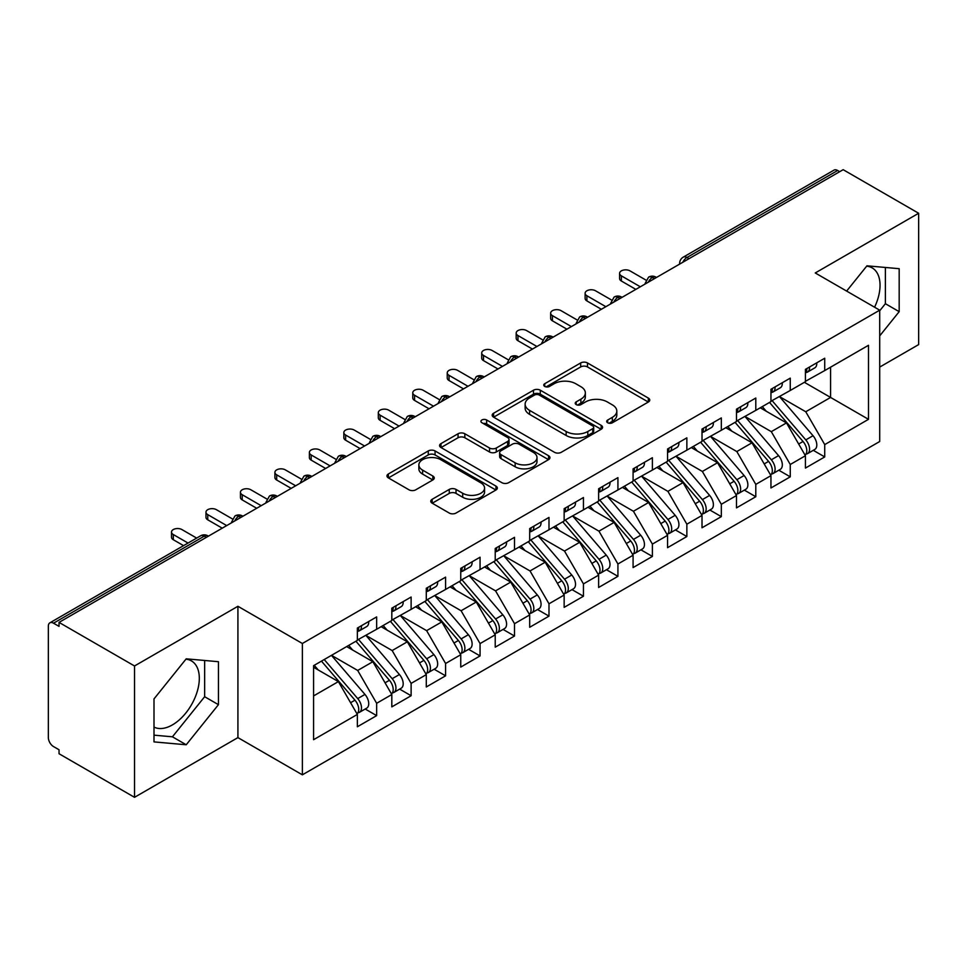 <?xml version="1.0" encoding="UTF-8"?>
<svg xmlns="http://www.w3.org/2000/svg" width="967" height="967" viewBox="0 0 967 967"><rect width="100%" height="100%" fill="white"/><g stroke="black" fill="none" stroke-linecap="round" stroke-linejoin="round"><path stroke-width="1.45" d="M607.675 422.76A3.348 1.934 0 0 0 612.413 422.76L648.361 402.006A4.787 2.768 0 0 0 649.764 400.06A4.787 2.768 0 0 0 648.361 398.102L587.465 362.939A4.787 2.768 0 0 0 580.696 362.939L544.747 383.694A3.348 1.934 0 0 0 543.768 385.071A3.348 1.934 0 0 0 544.747 386.437A3.348 1.934 0 0 0 549.486 386.437L554.139 383.742A15.315 8.836 0 0 1 575.788 383.742L580.865 386.679A15.315 8.836 0 0 1 585.349 392.928A15.315 8.836 0 0 1 580.865 399.178L576.211 401.861A3.348 1.934 0 0 0 575.232 403.227A3.348 1.934 0 0 0 576.211 404.593A3.348 1.934 0 0 0 580.949 404.593L585.603 401.909A15.315 8.836 0 0 1 607.252 401.909L612.329 404.847A15.315 8.836 0 0 1 616.813 411.096A15.315 8.836 0 0 1 612.329 417.345L607.675 420.029A3.348 1.934 0 0 0 606.696 421.394A3.348 1.934 0 0 0 607.675 422.76L607.675 420.029M153.995 727.075A38.015 21.951 120 0 0 172.428 724.887A38.015 21.951 120 0 0 197.268 691.381A38.015 21.951 120 0 0 191.442 660.908A38.015 21.951 120 0 0 185.918 659.192M866.65 266.179A38.015 21.951 -60 0 1 872.174 267.895A38.015 21.951 -60 0 1 874.579 307.216M432.176 499.286A4.787 2.768 0 0 0 430.774 501.232A4.787 2.768 0 0 0 432.176 503.191L449.256 513.054A4.787 2.768 0 0 0 456.025 513.054L495.95 490.003A4.787 2.768 0 0 0 497.352 488.057A4.787 2.768 0 0 0 495.95 486.099L435.053 450.936A4.787 2.768 0 0 0 428.284 450.936L388.359 473.987A4.787 2.768 0 0 0 386.957 475.945A4.787 2.768 0 0 0 388.359 477.891L409.005 489.81A4.787 2.768 0 0 0 415.762 489.81L432.853 479.946A4.787 2.768 0 0 0 434.256 477.988A4.787 2.768 0 0 0 432.853 476.042L422.615 470.131A12.801 7.385 0 0 1 418.868 464.909A12.801 7.385 0 0 1 426.773 458.08A12.801 7.385 0 0 1 440.722 459.676L480.804 482.823A12.801 7.385 0 0 1 484.564 488.057A12.801 7.385 0 0 1 476.658 494.874A12.801 7.385 0 0 1 462.709 493.279L456.025 489.423A4.787 2.768 0 0 0 449.256 489.423L432.176 499.286L432.176 503.191M879.704 367.085L918.65 344.603L918.65 213.26L843.164 169.684L59.035 622.397L59.035 626.374L53.523 623.195A7.313 4.219 -120 0 0 49.861 622.833A7.313 4.219 -120 0 0 48.35 626.181L48.35 737.616A7.313 4.219 -120 0 0 53.523 746.572L59.035 749.751L59.035 753.74L134.522 797.316L237.918 737.616L302.369 774.833L302.369 643.49L237.918 606.285L134.522 665.973L59.035 622.397M918.65 213.26L815.254 272.96L879.704 310.177L302.369 643.49M554.478 452.302A4.787 2.768 0 0 0 561.247 452.302L601.172 429.263A4.787 2.768 0 0 0 602.574 427.305A4.787 2.768 0 0 0 601.172 425.347L540.275 390.197A4.787 2.768 0 0 0 533.506 390.197L493.581 413.247A4.787 2.768 0 0 0 492.179 415.194A4.787 2.768 0 0 0 493.581 417.152L554.478 452.302M483.246 423.486A3.348 1.934 0 0 1 486.643 423.957L486.643 419.98L548.555 455.723A4.787 2.768 0 0 1 549.957 457.681A4.787 2.768 0 0 1 548.555 459.627L508.642 482.678A4.787 2.768 0 0 1 501.873 482.678L440.976 447.516L440.976 443.611A4.787 2.768 0 0 0 439.574 445.569A4.787 2.768 0 0 0 440.976 447.516M440.976 443.611L458.056 433.748A4.787 2.768 0 0 1 464.825 433.748L489.52 448.011A4.787 2.768 0 0 0 496.289 448.011L507.627 441.472A4.787 2.768 0 0 0 509.017 439.514A4.787 2.768 0 0 0 507.627 437.555L481.904 422.712A3.348 1.934 0 0 1 480.925 421.346A3.348 1.934 0 0 1 482.992 419.557A3.348 1.934 0 0 1 486.643 419.98M302.369 774.833L879.704 441.508L879.704 310.177M804.387 382.316L868.499 419.327L868.499 345.292L824.73 370.566L824.73 358.237L805.426 369.37L805.426 381.711L790.257 390.475L790.257 378.133L770.953 389.278L770.953 401.607L755.795 410.371L755.795 398.029L736.491 409.174L736.491 421.515L721.322 430.267L721.322 417.925L702.018 429.07L702.018 441.411L686.86 450.163L686.86 437.833L667.556 448.978L667.556 461.307L652.387 470.071L652.387 457.729L633.083 468.874L633.083 481.215L617.925 489.967L617.925 477.625L598.621 488.77L598.621 501.111L583.452 509.863L583.452 497.534L564.148 508.666L564.148 521.008L548.99 529.771L548.99 517.43L529.686 528.574L529.686 540.916L514.517 549.667L514.517 537.326L495.225 548.47L495.225 560.812L480.055 569.563L480.055 557.222L460.751 568.366L460.751 580.708L445.582 589.459L445.582 577.13L426.29 588.274L426.29 600.604L411.12 609.367L411.12 597.026L391.816 608.17L391.816 620.512L376.647 629.263L376.647 616.922L357.355 628.067L357.355 640.408L313.574 665.683L313.574 739.707L357.355 714.432L338.39 681.602L313.574 667.278M868.499 419.327L824.73 444.602L805.765 411.761L779.571 396.639M813.271 450.32L824.73 456.932L824.73 444.602M824.73 456.932L805.426 468.076L805.426 455.735L790.257 464.498L771.303 431.657L745.11 416.535M778.798 470.216L790.257 476.84L790.257 464.498M790.257 476.84L770.953 487.972L770.953 475.643L755.795 484.394L736.83 451.565L710.636 436.443M744.336 490.124L755.795 496.736L755.795 484.394M755.795 496.736L736.491 507.88L736.491 495.539L721.322 504.291L702.368 471.461L676.175 456.339M709.863 510.02L721.322 516.632L721.322 504.291M721.322 516.632L702.018 527.777L702.018 515.435L686.86 524.199L667.895 491.357L641.701 476.235M675.401 529.916L686.86 536.528L686.86 524.199M686.86 536.528L667.556 547.673L667.556 535.343L652.387 544.095L633.433 511.265L607.24 496.131L640.698 535.222L633.458 539.393A9.755 5.633 60 0 1 637.229 548.664A9.755 5.633 60 0 1 635.21 553.124A9.755 5.633 60 0 1 633.627 553.571M640.94 549.824L652.387 556.436L652.387 544.095M652.387 556.436L633.083 567.581L633.083 555.239L617.925 563.991L598.96 531.161L572.766 516.04M606.466 569.72L617.925 576.332L617.925 563.991M617.925 576.332L598.621 587.477L598.621 575.135L583.452 583.899L564.498 551.057L538.305 535.936M572.005 589.616L583.452 596.228L583.452 583.899M583.452 596.228L564.148 607.373L564.148 595.031L548.99 603.795L530.037 570.953L503.831 555.832L537.301 594.923L530.061 599.093A9.755 5.633 60 0 1 533.82 608.364A9.755 5.633 60 0 1 531.802 612.824A9.755 5.633 60 0 1 530.23 613.271M537.531 609.512L548.99 616.136L548.99 603.795M548.99 616.136L529.686 627.281L529.686 614.939L514.517 623.691L495.563 590.861L469.37 575.74M503.07 629.42L514.517 636.032L514.517 623.691M514.517 636.032L495.225 647.177L495.225 634.836L480.055 643.587L461.102 610.757L434.896 595.636M468.596 649.316L480.055 655.928L480.055 643.587M480.055 655.928L460.751 667.073L460.751 654.732L445.582 663.495L426.628 630.653L400.435 615.532M434.135 669.212L445.582 675.824L445.582 663.495M445.582 675.824L426.29 686.969L426.29 674.64L411.12 683.391L392.167 650.561L365.961 635.428L399.431 674.519L392.191 678.689A9.755 5.633 60 0 1 395.95 687.96A9.755 5.633 60 0 1 393.932 692.42A9.755 5.633 60 0 1 392.36 692.88M399.661 689.12L411.12 695.732L411.12 683.391M411.12 695.732L391.816 706.877L391.816 694.536L376.647 703.287L357.693 670.457L331.5 655.336M365.2 709.016L376.647 715.628L376.647 703.287M376.647 715.628L357.355 726.773L357.355 714.432M357.355 640.009L376.647 629.263M313.574 695.926L338.39 681.602M391.816 620.113L411.12 609.367M357.693 670.457L372.863 661.706L346.67 646.572M391.816 694.536L372.863 661.706M426.29 600.205L445.582 589.459M392.167 650.561L407.325 641.798L381.131 626.676M426.29 674.64L407.325 641.798M460.751 580.309L480.055 569.563M426.628 630.653L441.798 621.902L415.605 606.78M460.751 654.732L441.798 621.902M495.225 560.413L514.517 549.667M461.102 610.757L476.26 602.006L450.066 586.872M495.225 634.836L476.26 602.006M529.686 540.517L548.99 529.771M495.563 590.861L510.733 582.098L484.527 566.976M529.686 614.939L510.733 582.098M564.148 520.609L583.452 509.863M530.037 570.953L545.195 562.202L519.001 547.08M564.148 595.031L545.195 562.202M598.621 500.713L617.925 489.967M564.498 551.057L579.668 542.306L553.462 527.184M598.621 575.135L579.668 542.306M633.083 480.817L652.387 470.071M598.96 531.161L614.13 522.41L587.936 507.276M633.083 555.239L614.13 522.41M667.556 460.908L686.86 450.163M633.433 511.265L648.603 502.502L622.397 487.38M667.556 535.343L648.603 502.502M702.018 441.012L721.322 430.267M667.895 491.357L683.065 482.606L656.871 467.484M702.018 515.435L683.065 482.606M736.491 421.116L755.795 410.371M702.368 471.461L717.538 462.709L691.332 447.576M736.491 495.539L717.538 462.709M770.953 401.22L790.257 390.475M736.83 451.565L752 442.801L725.806 427.68M770.953 475.643L752 442.801M839.719 171.679L837.652 170.482L686.945 257.488L689.012 258.685M682.811 262.262A7.313 4.219 120 0 1 686.945 257.488A7.313 4.219 60 0 0 683.282 257.125L834.001 170.119A7.313 4.219 60 0 1 837.652 170.482M805.426 381.312L824.73 370.566M805.765 411.761L830.58 397.437L830.58 367.182L868.499 345.292M771.303 431.657L786.473 422.905L760.267 407.784M805.426 455.735L786.473 422.905M134.522 665.973L134.522 797.316M879.704 335.887L899.177 311.664L899.177 268.693L866.952 265.816L846.633 291.079M237.918 737.616L237.918 606.285M218.445 704.677L218.445 661.706L186.22 658.829L153.995 698.923L153.995 741.894L186.22 744.771L218.445 704.677L204.653 696.711L204.653 660.473M654.369 278.677L652.302 277.493A7.313 4.219 -120 0 0 648.652 277.13A7.313 4.219 -120 0 0 648.567 277.178L645.158 283.355A7.313 4.219 0 0 0 645.231 283.96M619.907 298.585L617.84 297.389A7.313 4.219 -120 0 0 614.178 297.026A7.313 4.219 -120 0 0 614.093 297.074L610.697 303.263A7.313 4.219 0 0 0 610.769 303.856M585.434 318.481L583.367 317.285A7.313 4.219 -120 0 0 579.716 316.922A7.313 4.219 -120 0 0 579.632 316.983L576.223 323.159A7.313 4.219 0 0 0 576.296 323.752M550.972 338.377L548.905 337.193A7.313 4.219 -120 0 0 545.243 336.83A7.313 4.219 -120 0 0 545.158 336.879L541.762 343.055A7.313 4.219 0 0 0 541.834 343.66M516.499 358.286L514.432 357.089A7.313 4.219 -120 0 0 510.781 356.726A7.313 4.219 -120 0 0 510.697 356.775L507.288 362.951A7.313 4.219 0 0 0 507.361 363.556M482.037 378.182L479.97 376.985A7.313 4.219 -120 0 0 476.308 376.622A7.313 4.219 -120 0 0 476.223 376.671L472.827 382.859A7.313 4.219 0 0 0 472.899 383.452M447.564 398.078L445.497 396.881A7.313 4.219 -120 0 0 441.846 396.518A7.313 4.219 -120 0 0 441.762 396.579L438.353 402.755A7.313 4.219 0 0 0 438.438 403.36M413.102 417.986L411.035 416.789A7.313 4.219 -120 0 0 407.373 416.426A7.313 4.219 -120 0 0 407.288 416.475L403.892 422.652A7.313 4.219 0 0 0 403.964 423.256M378.629 437.882L376.562 436.685A7.313 4.219 -120 0 0 372.911 436.322A7.313 4.219 -120 0 0 372.827 436.371L369.418 442.56A7.313 4.219 0 0 0 369.503 443.152M344.167 457.778L342.1 456.581A7.313 4.219 -120 0 0 338.438 456.219A7.313 4.219 -120 0 0 338.353 456.279L334.957 462.456A7.313 4.219 0 0 0 335.029 463.048M309.694 477.674L307.627 476.489A7.313 4.219 -120 0 0 303.976 476.127A7.313 4.219 -120 0 0 303.892 476.175L300.483 482.352A7.313 4.219 0 0 0 300.568 482.956M275.232 497.582L273.165 496.385A7.313 4.219 -120 0 0 269.503 496.023A7.313 4.219 -120 0 0 269.418 496.071L266.022 502.248A7.313 4.219 0 0 0 266.094 502.852M240.759 517.478L238.692 516.281A7.313 4.219 -120 0 0 235.041 515.919A7.313 4.219 -120 0 0 234.957 515.967L231.548 522.156A7.313 4.219 0 0 0 231.633 522.748M879.704 310.782L885.385 303.698L885.385 267.46M885.385 303.698L899.177 311.664M153.995 735.162L172.428 736.806L204.653 696.711M172.428 736.806L186.22 744.771M609.017 423.232L612.329 421.322A15.315 8.836 0 0 0 616.813 415.073L616.813 411.096M585.349 392.928L585.349 396.905A15.315 8.836 0 0 1 580.865 403.154L577.553 405.076M648.301 402.042L587.465 366.928A4.787 2.768 0 0 0 580.696 366.928L546.089 386.909M601.099 429.3L540.275 394.173A4.787 2.768 0 0 0 533.506 394.173L493.641 417.188M592.711 428.671A3.348 1.934 0 0 0 593.69 427.305A3.348 1.934 0 0 0 592.711 425.939L539.26 395.08A3.348 1.934 0 0 0 534.521 395.08L529.614 397.908A15.315 8.836 0 0 0 525.129 404.158A15.315 8.836 0 0 0 529.614 410.407L566.154 431.5A15.315 8.836 0 0 0 587.803 431.5L592.711 428.671L592.711 432.648A3.348 1.934 0 0 0 593.69 431.282L593.69 427.305M525.129 404.158L525.129 408.134A15.315 8.836 0 0 0 529.614 414.384L529.614 410.407M592.711 432.648L587.803 435.488A15.315 8.836 0 0 1 566.154 435.488L529.614 414.384M441.037 447.564L458.056 437.737L458.056 433.748M509.017 439.514L509.017 443.49A4.787 2.768 0 0 1 507.627 445.449L496.289 451.988A4.787 2.768 0 0 1 489.52 451.988L464.825 437.737A4.787 2.768 0 0 0 458.056 437.737M486.643 423.957L548.494 459.663M515.145 462.806A12.801 7.385 0 0 0 529.094 464.402A12.801 7.385 0 0 0 536.999 457.584A12.801 7.385 0 0 0 533.252 452.351L519.122 444.204A4.787 2.768 0 0 0 512.353 444.204L501.027 450.743A4.787 2.768 0 0 0 499.625 452.701A4.787 2.768 0 0 0 501.027 454.647L515.145 462.806L515.145 466.783A12.801 7.385 0 0 0 529.094 468.391A12.801 7.385 0 0 0 536.999 461.561L536.999 457.584M499.625 452.701L499.625 456.678A4.787 2.768 0 0 0 501.027 458.636L501.027 454.647M515.145 466.783L501.027 458.636M484.564 488.057L484.564 492.034A12.801 7.385 0 0 1 476.658 498.863A12.801 7.385 0 0 1 462.709 497.256L456.025 493.4A4.787 2.768 0 0 0 449.256 493.4L432.237 503.227M418.868 464.909L418.868 468.886A12.801 7.385 0 0 0 422.615 474.108L422.615 470.131M432.793 479.983L422.615 474.108M495.89 490.039L435.053 454.925A4.787 2.768 0 0 0 428.284 454.925L388.432 477.928M772.295 400.846L805.801 439.9A9.755 5.633 60 0 1 809.56 449.159A9.755 5.633 60 0 1 807.542 453.632L814.782 449.45A9.755 5.633 -120 0 0 816.801 444.989A9.755 5.633 -120 0 0 813.029 435.718L779.535 396.663M807.542 453.632A9.755 5.633 60 0 1 805.958 454.079M769.539 402.429L803.045 441.496A9.755 5.633 60 0 1 806.804 450.755A9.755 5.633 60 0 1 805.028 455.058M766.263 411.241L762.298 406.611M805.426 373.165A9.755 5.633 -120 0 0 806.804 369.189A9.755 5.633 -120 0 0 806.78 368.596M805.958 372.513A9.755 5.633 -120 0 0 807.542 372.053A9.755 5.633 -120 0 0 809.56 367.593A9.755 5.633 -120 0 0 809.548 367.001M816.777 362.818A9.755 5.633 60 0 1 816.801 363.411A9.755 5.633 60 0 1 814.782 367.883L807.542 372.053M645.932 280.079L629.988 270.869A6.092 3.517 -0 0 0 623.34 270.107A6.092 3.517 -0 0 0 619.581 273.359A6.092 3.517 -0 0 0 621.37 275.849L621.37 281.022A6.092 3.517 180 0 1 619.581 278.532L619.581 273.359M635.851 289.375L621.37 281.022M640.323 286.788L621.37 275.849M737.821 420.742L771.328 459.796A9.755 5.633 60 0 1 775.099 469.068A9.755 5.633 60 0 1 773.08 473.528L780.309 469.346A9.755 5.633 -120 0 0 782.327 464.885A9.755 5.633 -120 0 0 778.568 455.626L745.061 416.559M773.08 473.528A9.755 5.633 60 0 1 771.497 473.975M735.065 422.337L768.572 461.392A9.755 5.633 60 0 1 772.331 470.651A9.755 5.633 60 0 1 770.566 474.966M731.801 431.149L727.825 426.507M703.36 440.638L736.866 479.705A9.755 5.633 60 0 1 740.625 488.964A9.755 5.633 60 0 1 738.607 493.424L745.847 489.254A9.755 5.633 -120 0 0 747.866 484.781A9.755 5.633 -120 0 0 744.106 475.522L710.6 436.468M738.607 493.424A9.755 5.633 60 0 1 737.035 493.883M700.604 442.233L734.11 481.288A9.755 5.633 60 0 1 737.869 490.559A9.755 5.633 60 0 1 736.092 494.862M697.328 451.045L693.363 446.416M668.886 460.546L702.393 499.601A9.755 5.633 60 0 1 706.164 508.86A9.755 5.633 60 0 1 704.145 513.332L711.374 509.15A9.755 5.633 -120 0 0 713.392 504.689A9.755 5.633 -120 0 0 709.633 495.418L676.126 456.364M704.145 513.332A9.755 5.633 60 0 1 702.562 513.779M666.13 462.129L699.637 501.196A9.755 5.633 60 0 1 703.396 510.455A9.755 5.633 60 0 1 701.631 514.758M662.866 470.941L658.89 466.312M634.425 480.442L667.931 519.497A9.755 5.633 60 0 1 671.69 528.768A9.755 5.633 60 0 1 669.672 533.228L676.912 529.046A9.755 5.633 -120 0 0 678.931 524.585A9.755 5.633 -120 0 0 675.171 515.314L641.665 476.26M669.672 533.228A9.755 5.633 60 0 1 668.1 533.675M631.669 482.037L665.175 521.092A9.755 5.633 60 0 1 668.934 530.351A9.755 5.633 60 0 1 667.157 534.654M628.405 490.837L624.428 486.208M770.953 393.061A9.755 5.633 -120 0 0 772.331 389.085A9.755 5.633 -120 0 0 772.319 388.492M771.497 392.409A9.755 5.633 -120 0 0 773.08 391.961A9.755 5.633 -120 0 0 775.099 387.489A9.755 5.633 -120 0 0 775.075 386.897M782.315 382.714A9.755 5.633 60 0 1 782.327 383.319A9.755 5.633 60 0 1 780.309 387.779L773.08 391.961M611.47 299.975L595.515 290.777A6.092 3.517 -0 0 0 588.879 290.015A6.092 3.517 -0 0 0 585.12 293.255A6.092 3.517 -0 0 0 586.896 295.745L586.896 300.918A6.092 3.517 180 0 1 585.12 298.428L585.12 293.255M601.377 309.283L586.896 300.918M605.862 306.696L586.896 295.745M736.491 412.969A9.755 5.633 -120 0 0 737.869 408.981A9.755 5.633 -120 0 0 737.845 408.388M737.035 412.305A9.755 5.633 -120 0 0 738.607 411.857A9.755 5.633 -120 0 0 740.625 407.397A9.755 5.633 -120 0 0 740.613 406.793M747.842 402.623A9.755 5.633 60 0 1 747.866 403.215A9.755 5.633 60 0 1 745.847 407.675L738.607 411.857M576.997 319.884L561.053 310.673A6.092 3.517 -0 0 0 554.417 309.911A6.092 3.517 -0 0 0 550.646 313.163A6.092 3.517 -0 0 0 552.435 315.653L552.435 320.826A6.092 3.517 180 0 1 550.646 318.336L550.646 313.163M566.916 329.179L552.435 320.826M571.388 326.592L552.435 315.653M702.018 432.865A9.755 5.633 -120 0 0 703.396 428.889A9.755 5.633 -120 0 0 703.384 428.284M702.562 432.201A9.755 5.633 -120 0 0 704.145 431.753A9.755 5.633 -120 0 0 706.164 427.293A9.755 5.633 -120 0 0 706.14 426.701M713.38 422.519A9.755 5.633 60 0 1 713.392 423.111A9.755 5.633 60 0 1 711.374 427.571L704.145 431.753M542.535 339.78L526.58 330.569A6.092 3.517 -0 0 0 519.944 329.807A6.092 3.517 -0 0 0 516.185 333.059A6.092 3.517 -0 0 0 517.961 335.549L517.961 340.722A6.092 3.517 180 0 1 516.185 338.232L516.185 333.059M532.442 349.075L517.961 340.722M536.927 346.488L517.961 335.549M667.556 452.761A9.755 5.633 -120 0 0 668.934 448.785A9.755 5.633 -120 0 0 668.91 448.192M668.1 452.109A9.755 5.633 -120 0 0 669.672 451.649A9.755 5.633 -120 0 0 671.69 447.189A9.755 5.633 -120 0 0 671.678 446.597M678.907 442.415A9.755 5.633 60 0 1 678.931 443.007A9.755 5.633 60 0 1 676.912 447.479L669.672 451.649M508.062 359.676L492.118 350.477A6.092 3.517 -0 0 0 485.482 349.703A6.092 3.517 -0 0 0 481.711 352.955A6.092 3.517 -0 0 0 483.5 355.445L483.5 360.618A6.092 3.517 180 0 1 481.711 358.128L481.711 352.955M497.981 368.983L483.5 360.618M502.453 366.396L483.5 355.445M635.21 553.124L642.439 548.942A9.755 5.633 -120 0 0 644.457 544.481A9.755 5.633 -120 0 0 640.698 535.222M597.195 501.933L630.702 540.988A9.755 5.633 60 0 1 634.473 550.259A9.755 5.633 60 0 1 632.696 554.562M593.931 510.745L589.955 506.116M599.951 500.338L633.458 539.393M633.083 472.658A9.755 5.633 -120 0 0 634.473 468.681A9.755 5.633 -120 0 0 634.449 468.088M633.627 472.005A9.755 5.633 -120 0 0 635.21 471.558A9.755 5.633 -120 0 0 637.229 467.085A9.755 5.633 -120 0 0 637.205 466.493M644.445 462.323A9.755 5.633 60 0 1 644.457 462.915A9.755 5.633 60 0 1 642.439 467.375L635.21 471.558M473.6 379.584L457.645 370.373A6.092 3.517 -0 0 0 451.009 369.612A6.092 3.517 -0 0 0 447.25 372.863A6.092 3.517 -0 0 0 449.039 375.341L449.039 380.514A6.092 3.517 180 0 1 447.25 378.037L447.25 372.863M463.507 388.879L449.039 380.514M467.992 386.292L449.039 375.341M565.49 520.246L598.996 559.301A9.755 5.633 60 0 1 602.755 568.56A9.755 5.633 60 0 1 600.737 573.02L607.977 568.85A9.755 5.633 -120 0 0 609.996 564.39A9.755 5.633 -120 0 0 606.236 555.118L572.73 516.064M600.737 573.02A9.755 5.633 60 0 1 599.165 573.479M562.734 521.829L596.24 560.884A9.755 5.633 60 0 1 599.999 570.155A9.755 5.633 60 0 1 598.235 574.458M559.47 530.641L555.493 526.012M531.016 540.142L564.523 579.197A9.755 5.633 60 0 1 568.294 588.468A9.755 5.633 60 0 1 566.275 592.928L573.504 588.746A9.755 5.633 -120 0 0 575.522 584.286A9.755 5.633 -120 0 0 571.763 575.014L538.256 535.96M566.275 592.928A9.755 5.633 60 0 1 564.692 593.375M528.26 541.725L561.767 580.792A9.755 5.633 60 0 1 565.538 590.051A9.755 5.633 60 0 1 563.761 594.354M524.996 550.537L521.02 545.908M531.802 612.824L539.042 608.642A9.755 5.633 -120 0 0 541.061 604.182A9.755 5.633 -120 0 0 537.301 594.923M493.799 561.634L527.305 600.688A9.755 5.633 60 0 1 531.064 609.959A9.755 5.633 60 0 1 529.3 614.263M490.535 570.445L486.558 565.804M496.555 560.038L530.061 599.093M598.621 492.566A9.755 5.633 -120 0 0 599.999 488.577A9.755 5.633 -120 0 0 599.975 487.984M599.165 491.901A9.755 5.633 -120 0 0 600.737 491.454A9.755 5.633 -120 0 0 602.755 486.993A9.755 5.633 -120 0 0 602.743 486.401M609.972 482.219A9.755 5.633 60 0 1 609.996 482.811A9.755 5.633 60 0 1 607.977 487.271L600.737 491.454M439.127 399.48L423.183 390.269A6.092 3.517 -0 0 0 416.547 389.508A6.092 3.517 -0 0 0 412.776 392.759A6.092 3.517 -0 0 0 414.565 395.249L414.565 400.423A6.092 3.517 180 0 1 412.776 397.933L412.776 392.759M429.046 408.775L414.565 400.423M433.518 406.188L414.565 395.249M564.148 512.462A9.755 5.633 -120 0 0 565.538 508.485A9.755 5.633 -120 0 0 565.514 507.893M564.692 511.809A9.755 5.633 -120 0 0 566.275 511.35A9.755 5.633 -120 0 0 568.294 506.889A9.755 5.633 -120 0 0 568.27 506.297M575.51 502.115A9.755 5.633 60 0 1 575.522 502.707A9.755 5.633 60 0 1 573.504 507.179L566.275 511.35M404.665 419.376L388.71 410.165A6.092 3.517 -0 0 0 382.074 409.404A6.092 3.517 -0 0 0 378.315 412.655A6.092 3.517 -0 0 0 380.104 415.145L380.104 420.319A6.092 3.517 180 0 1 378.315 417.829L378.315 412.655M394.572 428.671L380.104 420.319M399.057 426.084L380.104 415.145M529.686 532.358A9.755 5.633 -120 0 0 531.064 528.381A9.755 5.633 -120 0 0 531.052 527.789M530.23 531.705A9.755 5.633 -120 0 0 531.802 531.258A9.755 5.633 -120 0 0 533.82 526.785A9.755 5.633 -120 0 0 533.808 526.193M541.037 522.011A9.755 5.633 60 0 1 541.061 522.615A9.755 5.633 60 0 1 539.042 527.075L531.802 531.258M370.192 439.284L354.248 430.073A6.092 3.517 -0 0 0 347.612 429.312A6.092 3.517 -0 0 0 343.841 432.551A6.092 3.517 -0 0 0 345.63 435.041L345.63 440.215A6.092 3.517 180 0 1 343.841 437.737L343.841 432.551M360.111 448.579L345.63 440.215M364.583 445.992L345.63 435.041M462.081 579.934L495.587 619.001A9.755 5.633 60 0 1 499.359 628.26A9.755 5.633 60 0 1 497.34 632.72L504.569 628.55A9.755 5.633 -120 0 0 506.587 624.078A9.755 5.633 -120 0 0 502.828 614.819L469.321 575.764M497.34 632.72A9.755 5.633 60 0 1 495.757 633.18M459.325 581.53L492.832 620.584A9.755 5.633 60 0 1 496.603 629.855A9.755 5.633 60 0 1 494.826 634.159M456.061 590.341L452.085 585.712M495.225 552.266A9.755 5.633 -120 0 0 496.603 548.277A9.755 5.633 -120 0 0 496.579 547.685M495.757 551.601A9.755 5.633 -120 0 0 497.34 551.154A9.755 5.633 -120 0 0 499.359 546.693A9.755 5.633 -120 0 0 499.335 546.089M506.575 541.919A9.755 5.633 60 0 1 506.587 542.511A9.755 5.633 60 0 1 504.569 546.971L497.34 551.154M335.73 459.18L319.775 449.969A6.092 3.517 -0 0 0 313.139 449.208A6.092 3.517 -0 0 0 309.38 452.459A6.092 3.517 -0 0 0 311.169 454.949L311.169 460.123A6.092 3.517 180 0 1 309.38 457.633L309.38 452.459M325.637 468.475L311.169 460.123M330.122 465.889L311.169 454.949M427.619 599.842L461.126 638.897A9.755 5.633 60 0 1 464.885 648.156A9.755 5.633 60 0 1 462.867 652.628L470.107 648.446A9.755 5.633 -120 0 0 472.126 643.986A9.755 5.633 -120 0 0 468.366 634.715L434.86 595.66M462.867 652.628A9.755 5.633 60 0 1 461.295 653.076M424.864 601.426L458.37 640.492A9.755 5.633 60 0 1 462.129 649.751A9.755 5.633 60 0 1 460.365 654.055M421.6 610.237L417.623 605.608M460.751 572.162A9.755 5.633 -120 0 0 462.129 568.185A9.755 5.633 -120 0 0 462.117 567.581M461.295 571.497A9.755 5.633 -120 0 0 462.867 571.05A9.755 5.633 -120 0 0 464.885 566.589A9.755 5.633 -120 0 0 464.873 565.997M472.101 561.815A9.755 5.633 60 0 1 472.126 562.407A9.755 5.633 60 0 1 470.107 566.867L462.867 571.05M301.269 479.076L285.313 469.865A6.092 3.517 -0 0 0 278.677 469.104A6.092 3.517 -0 0 0 274.906 472.355A6.092 3.517 -0 0 0 276.695 474.845L276.695 480.019A6.092 3.517 180 0 1 274.906 477.529L274.906 472.355M291.176 488.371L276.695 480.019M295.648 485.785L276.695 474.845M393.146 619.738L426.652 658.793A9.755 5.633 60 0 1 430.424 668.064A9.755 5.633 60 0 1 428.405 672.524L435.633 668.342A9.755 5.633 -120 0 0 437.664 663.882A9.755 5.633 -120 0 0 433.893 654.611L400.386 615.556M428.405 672.524A9.755 5.633 60 0 1 426.822 672.972M390.39 621.334L423.897 660.388A9.755 5.633 60 0 1 427.668 669.648A9.755 5.633 60 0 1 425.891 673.951M387.126 630.133L383.15 625.504M426.29 592.058A9.755 5.633 -120 0 0 427.668 588.081A9.755 5.633 -120 0 0 427.644 587.489M426.822 591.405A9.755 5.633 -120 0 0 428.405 590.946A9.755 5.633 -120 0 0 430.424 586.486A9.755 5.633 -120 0 0 430.4 585.893M437.64 581.711A9.755 5.633 60 0 1 437.664 582.303A9.755 5.633 60 0 1 435.633 586.776L428.405 590.946M266.795 498.972L250.84 489.773A6.092 3.517 -0 0 0 244.204 489A6.092 3.517 -0 0 0 240.445 492.251A6.092 3.517 -0 0 0 242.233 494.741L242.233 499.915A6.092 3.517 180 0 1 240.445 497.425L240.445 492.251M256.702 508.279L242.233 499.915M261.187 505.693L242.233 494.741M393.932 692.42L401.172 688.238A9.755 5.633 -120 0 0 403.191 683.778A9.755 5.633 -120 0 0 399.431 674.519M355.929 641.23L389.435 680.284A9.755 5.633 60 0 1 393.194 689.556A9.755 5.633 60 0 1 391.43 693.859M352.665 650.042L348.688 645.412M358.684 639.634L392.191 678.689M391.816 611.954A9.755 5.633 -120 0 0 393.194 607.977A9.755 5.633 -120 0 0 393.182 607.385M392.36 611.301A9.755 5.633 -120 0 0 393.932 610.854A9.755 5.633 -120 0 0 395.95 606.394A9.755 5.633 -120 0 0 395.938 605.789M403.179 601.619A9.755 5.633 60 0 1 403.191 602.211A9.755 5.633 60 0 1 401.172 606.672L393.932 610.854M232.334 518.88L216.378 509.669A6.092 3.517 -0 0 0 209.742 508.908A6.092 3.517 -0 0 0 205.971 512.159A6.092 3.517 -0 0 0 207.76 514.637L207.76 519.811A6.092 3.517 180 0 1 205.971 517.333L205.971 512.159M222.241 528.175L207.76 519.811M226.713 525.589L207.76 514.637M324.211 659.542L357.717 698.597A9.755 5.633 60 0 1 361.489 707.856A9.755 5.633 60 0 1 359.47 712.316L366.711 708.146A9.755 5.633 -120 0 0 368.729 703.686A9.755 5.633 -120 0 0 364.958 694.415L331.451 655.36M359.47 712.316A9.755 5.633 60 0 1 357.887 712.776M321.455 661.126L354.962 700.181A9.755 5.633 60 0 1 358.733 709.452A9.755 5.633 60 0 1 356.956 713.755M318.191 669.938L314.227 665.308M357.355 631.862A9.755 5.633 -120 0 0 358.733 627.873A9.755 5.633 -120 0 0 358.709 627.281M357.887 631.197A9.755 5.633 -120 0 0 359.47 630.75A9.755 5.633 -120 0 0 361.489 626.29A9.755 5.633 -120 0 0 361.465 625.697M368.705 621.515A9.755 5.633 60 0 1 368.729 622.107A9.755 5.633 60 0 1 366.711 626.568L359.47 630.75M196.664 538.087L181.917 529.565A6.092 3.517 -0 0 0 175.269 528.804A6.092 3.517 -0 0 0 171.51 532.055A6.092 3.517 -0 0 0 173.298 534.546L173.298 539.719A6.092 3.517 180 0 1 171.51 537.229L171.51 532.055M183.561 545.642L173.298 539.719M188.045 543.055L173.298 534.546M206.297 537.374L204.23 536.177L53.523 623.195M208.437 536.141L207.881 535.827A7.313 4.219 120 0 0 204.23 536.177A7.313 4.219 -120 0 0 200.568 535.827L49.861 622.833M656.508 277.444L655.964 277.13A7.313 4.219 120 0 0 652.302 277.493A7.313 4.219 120 0 0 648.337 282.171M679.632 264.1L679.632 263.459A7.313 4.219 0 0 0 679.704 264.051M622.047 297.34L621.491 297.026A7.313 4.219 120 0 0 617.84 297.389A7.313 4.219 120 0 0 613.876 302.067M587.573 317.249L587.029 316.922A7.313 4.219 120 0 0 583.367 317.285A7.313 4.219 120 0 0 579.402 321.963M553.112 337.145L552.556 336.83A7.313 4.219 120 0 0 548.905 337.193A7.313 4.219 120 0 0 544.941 341.871M518.638 357.041L518.094 356.726A7.313 4.219 120 0 0 514.432 357.089A7.313 4.219 120 0 0 510.467 361.767M484.177 376.949L483.621 376.622A7.313 4.219 120 0 0 479.97 376.985A7.313 4.219 120 0 0 476.006 381.663M449.703 396.845L449.159 396.518A7.313 4.219 120 0 0 445.497 396.881A7.313 4.219 120 0 0 441.532 401.559M415.242 416.741L414.686 416.426A7.313 4.219 120 0 0 411.035 416.789A7.313 4.219 120 0 0 407.071 421.467M380.78 436.649L380.224 436.322A7.313 4.219 120 0 0 376.562 436.685A7.313 4.219 120 0 0 372.597 441.363M346.307 456.545L345.751 456.219A7.313 4.219 120 0 0 342.1 456.581A7.313 4.219 120 0 0 338.136 461.259M311.845 476.441L311.289 476.127A7.313 4.219 120 0 0 307.627 476.489A7.313 4.219 120 0 0 303.662 481.167M277.372 496.337L276.816 496.023A7.313 4.219 120 0 0 273.165 496.385A7.313 4.219 120 0 0 269.201 501.063M242.91 516.245L242.354 515.919A7.313 4.219 120 0 0 238.692 516.281A7.313 4.219 120 0 0 234.727 520.959M612.329 421.322L612.329 417.345M576.211 404.593L576.211 401.861M580.865 403.154L580.865 399.178M544.747 386.437L544.747 383.694M580.696 366.928L580.696 362.939M587.465 366.928L587.465 362.939M648.361 402.006L648.361 398.102M493.581 417.152L493.581 413.247M533.506 394.173L533.506 390.197M540.275 394.173L540.275 390.197M601.172 429.263L601.172 425.347M566.154 435.488L566.154 431.5M587.803 435.488L587.803 431.5M464.825 437.737L464.825 433.748M489.52 451.988L489.52 448.011M496.289 451.988L496.289 448.011M507.627 445.449L507.627 441.472M548.555 459.627L548.555 455.723M449.256 493.4L449.256 489.423M456.025 493.4L456.025 489.423M462.709 497.256L462.709 493.279M432.853 479.946L432.853 476.042M388.359 477.891L388.359 473.987M428.284 454.925L428.284 450.936M435.053 454.925L435.053 450.936M495.95 490.003L495.95 486.099M803.045 441.496L798.657 444.022M813.029 435.718L805.801 439.9M768.572 461.392L764.196 463.918M778.568 455.626L771.328 459.796M734.11 481.288L729.722 483.814M744.106 475.522L736.866 479.705M699.637 501.196L695.261 503.722M709.633 495.418L702.393 499.601M665.175 521.092L660.787 523.618M675.171 515.314L667.931 519.497M630.702 540.988L626.326 543.514M596.24 560.884L591.852 563.423M606.236 555.118L598.996 559.301M561.767 580.792L557.391 583.319M571.763 575.014L564.523 579.197M527.305 600.688L522.917 603.215M492.832 620.584L488.456 623.123M502.828 614.819L495.587 619.001M458.37 640.492L453.982 643.019M468.366 634.715L461.126 638.897M423.897 660.388L419.521 662.915M433.893 654.611L426.652 658.793M389.435 680.284L385.047 682.811M354.962 700.181L350.586 702.719M364.958 694.415L357.717 698.597M655.964 277.13A7.313 7.313 0 0 0 648.652 277.13M683.282 257.125A7.313 7.313 0 0 0 679.632 263.459M621.491 297.026A7.313 7.313 0 0 0 614.178 297.026M645.158 283.355L645.158 283.996M587.029 316.922A7.313 7.313 0 0 0 579.716 316.922M610.697 303.263L610.697 303.904M552.556 336.83A7.313 7.313 0 0 0 545.243 336.83M576.223 323.159L576.223 323.8M518.094 356.726A7.313 7.313 0 0 0 510.781 356.726M541.762 343.055L541.762 343.696M483.621 376.622A7.313 7.313 0 0 0 476.308 376.622M507.288 362.951L507.288 363.604M449.159 396.518A7.313 7.313 0 0 0 441.846 396.518M472.827 382.859L472.827 383.5M414.686 416.426A7.313 7.313 0 0 0 407.373 416.426M438.353 402.755L438.353 403.396M380.224 436.322A7.313 7.313 0 0 0 372.911 436.322M403.892 422.652L403.892 423.292M345.751 456.219A7.313 7.313 0 0 0 338.438 456.219M369.418 442.56L369.418 443.2M311.289 476.127A7.313 7.313 0 0 0 303.976 476.127M334.957 462.456L334.957 463.096M276.816 496.023A7.313 7.313 0 0 0 269.503 496.023M300.483 482.352L300.483 482.992M242.354 515.919A7.313 7.313 0 0 0 235.041 515.919M266.022 502.248L266.022 502.9M207.881 535.827A7.313 7.313 0 0 0 200.568 535.827M231.548 522.156L231.548 522.796"/></g></svg>
